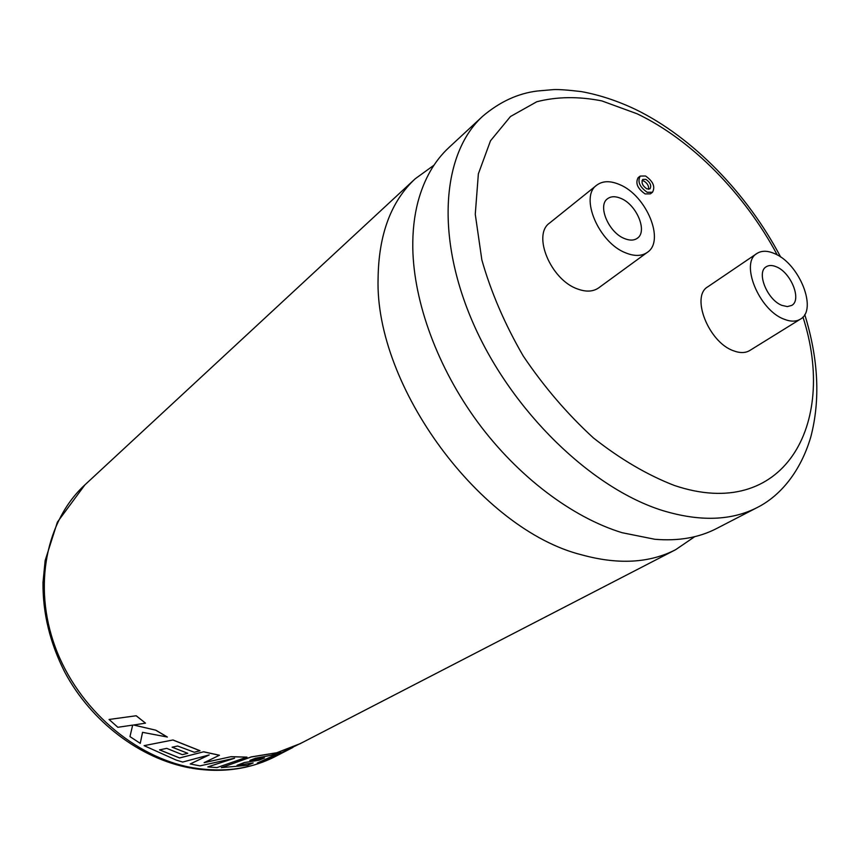 <?xml version="1.0" encoding="UTF-8"?>
<svg xmlns="http://www.w3.org/2000/svg" width="860" height="860" viewBox="0 0 860 860"><rect width="100%" height="100%" fill="white"/><g stroke="black" fill="none" stroke-linecap="round" stroke-linejoin="round"><path stroke-width="1.29" d="M694.772 536.651L675.616 549.701C649.504 563.149 618.222 564.87 581.758 554.861C480.675 529.738 374.67 386.387 378.088 278.339C378.679 234.479 391.053 201.294 415.197 178.794L433.977 165.195M642.022 180.6L643.817 181.008C647.333 183.169 648.934 185.932 648.633 189.297M645.903 179.375L642.786 179.417C641.076 182.61 642.442 185.771 646.87 188.888L649.966 188.856C651.676 185.663 650.332 182.503 645.903 179.375M647.214 192.296L652.493 192.231C655.449 186.77 653.138 181.363 645.559 175.999L640.205 176.064C637.292 181.546 639.625 186.964 647.214 192.296M640.205 176.064L638.12 177.697C635.196 183.191 637.529 188.587 645.107 193.919L650.396 193.844L652.493 192.231M781.923 305.375C767.26 299.925 756.069 272.244 766.195 266.783C768.904 265.063 772.301 265.084 776.386 266.826C790.996 272.512 802.025 299.979 791.737 305.418L787.33 306.601L781.923 305.375M774.484 253.582C799.284 263.364 817.957 309.933 800.348 319.178C795.962 321.801 790.48 321.78 783.901 319.114C758.928 309.998 739.815 262.784 756.918 253.485C761.595 250.507 767.442 250.529 774.484 253.582M756.918 253.485L707.823 286.788C690.548 296.281 708.64 342.248 733.376 350.729C739.89 353.223 745.362 353.137 749.812 350.482L800.348 319.178M620.845 198.38C615.427 196.091 610.998 196.198 607.558 198.725C597.249 205.54 608.676 232.608 624.521 238.575C629.735 240.692 634.013 240.585 637.324 238.252C647.859 231.49 636.647 204.605 620.845 198.38M280.285 752.554L257.301 763.035L280.897 752.35L271.029 755.306L255.463 758.24L249.873 760.412L264.536 757.918L250.109 760.315M675.616 549.701L300.398 743.556L276.716 752.747L251.238 756.908L221.299 767.625L247.626 765.314L253.162 762.938L237.231 765.228M233.78 758.434L207.808 766.916L216.989 767.582L246.949 757.112L231.06 756.682L204.11 762.669L219.45 755.241L203.691 751.78L179.579 757.918L159.637 749.855M231.06 756.682L204.347 762.562M757.456 507.411L716.573 528.534C698.943 537.672 678.368 541.252 654.847 539.274L622.178 532.727C572.33 517.516 517.989 476.687 477.676 422.131C437.514 367.467 413.714 302.15 412.789 248.078C412.553 231.34 414.273 215.946 417.949 201.863C424.077 179.073 434.44 160.938 449.017 147.458L482.772 116.175C442.029 153.144 434.988 236.661 473.537 324.048C511.904 411.381 591.486 488.415 662.641 510.56C699.943 521.837 731.548 520.784 757.456 507.411C780.547 495.704 800.574 471.473 810.765 437.095C820.505 399.954 818.494 359.104 804.756 314.556M625.833 252.926C634.583 256.43 641.754 256.237 647.322 252.367C665.361 240.907 646.408 195.317 619.587 184.577C610.245 180.578 602.624 180.783 596.711 185.19C579.317 196.8 598.883 242.939 625.833 252.926M596.711 185.19L549.615 223.019C532.125 234.801 550.69 279.618 577.264 288.863C585.896 292.12 593.024 291.798 598.635 287.896L647.322 252.367M208.862 755.015L190.221 763.97L209.184 754.929L182.696 762.057L176.203 760.079L144.093 745.652L172.989 739.976L144.093 745.652M172.215 747.179L187.76 753.306L172.107 747.2L177.611 746.018L194.296 752.253L200.004 750.716L172.989 739.976M136.202 715.746L109.059 719.476L136.202 715.746L145.501 723.153L136.17 715.789M109.059 719.476L117.852 727.28L132.677 725.12L129.968 736.601L140.245 743.362L142.566 732.344L167.367 737.031L155.821 730.194L133.708 724.991M140.245 743.362L142.545 732.344M155.821 730.194L133.558 725.012L145.501 723.153M167.334 737.095L155.8 730.258M203.691 751.78L179.568 757.982L159.541 749.877L166.722 748.361L182.288 754.65L187.76 753.306M219.45 755.306L203.68 751.844M199.993 750.78L172.968 740.03M207.808 766.916L234.587 758.23L199.961 765.873L190.221 763.97M246.96 757.176L231.071 756.746M303.569 741.922L266.45 760.1L257.301 763.035M300.419 743.62L276.737 752.812L251.249 756.983L221.31 767.69M253.173 763.003L237.005 765.314L244.369 762.53L259.075 760.229L264.536 757.918M190.372 768.001C140.094 758.778 91.203 721.776 64.736 672.068C49.944 642.925 42.699 613.062 43 582.457L45.161 560.505L57.416 522.095L84.957 484.814C46.375 520.214 32.572 585.585 55.255 647.086C77.862 708.554 134.902 757.735 192.941 767.787C223.428 772.807 250.991 769.001 275.608 756.37C250.185 769.291 222.181 773.237 191.608 768.216M777.268 254.969C744.577 193.769 691.752 139.836 637.077 113.778L601.785 100.889C578.587 96.309 556.925 96.599 536.812 101.738L510.485 116.508L490.501 140.782L478.364 173.849L475.268 214.269L481.858 259.957C491.038 292.228 504.831 324.252 523.256 356.04C543.939 386.721 567.331 414.025 593.443 437.955C620.361 459.165 647.333 475 674.347 485.459C783.202 522.213 837.973 425.087 802.95 317.028M292.927 747.426L275.608 756.37M780.676 257.065C747.2 193.5 692.902 137.471 635.82 109.564C617.62 100.889 599.474 94.901 581.371 91.601C567.901 89.999 558.634 89.343 553.561 89.601L537.371 91.009C518.042 93.364 499.843 101.749 482.772 116.175M415.197 178.794L84.957 484.814"/></g></svg>
